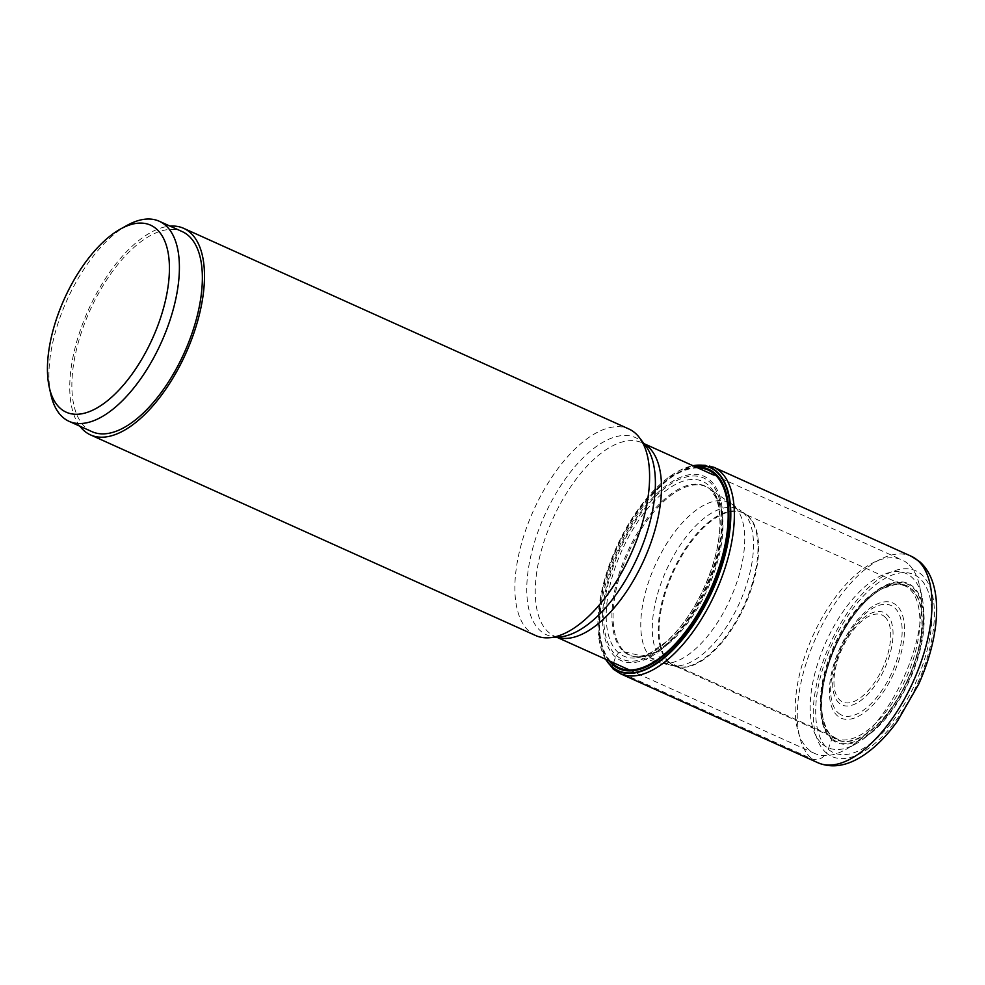 <?xml version="1.0" encoding="UTF-8"?>
<svg xmlns="http://www.w3.org/2000/svg" width="985" height="985" viewBox="0 0 985 985"><rect width="100%" height="100%" fill="white"/><g stroke="black" fill="none" stroke-linecap="round" stroke-linejoin="round"><path stroke-width="0.74" stroke-dasharray="4.92 3.69" d="M613.569 662.819L615.551 657.069L618.518 652.759L623.837 651.664L669.825 662.72L831.032 735.364L832.534 736.965A84.599 39.843 -65.7 0 0 903.159 689.635A84.599 39.843 -65.7 0 0 911.384 588.673A84.599 39.843 114.3 0 0 880.516 589.683A84.599 39.843 114.3 0 0 822.832 717.671A84.599 39.843 114.3 0 0 832.534 736.965L828.25 749.265A97.7 46.012 114.3 0 1 837.742 632.666A97.7 46.012 114.3 0 1 919.3 578.01A97.7 46.012 -65.7 0 1 909.808 694.61A97.7 46.012 -65.7 0 1 828.25 749.265L826.341 752.959A101.886 47.982 -65.7 0 0 911.408 695.964A101.886 47.982 -65.7 0 0 921.307 574.366A101.886 47.982 114.3 0 0 836.24 631.36A101.886 47.982 114.3 0 0 826.341 752.959A11.414 9.973 -49.3 0 1 811.837 758.819L614.197 669.751A113.3 53.362 -65.7 0 0 620.452 673.74M835.637 738.319A83.75 39.449 -65.7 0 1 831.032 735.364A83.75 39.449 114.3 0 1 836.548 640.533A83.75 39.449 114.3 0 1 904.464 585.607A83.75 39.449 114.3 0 1 905.818 586.284A83.75 39.449 114.3 0 1 909.081 588.562A83.75 39.449 -65.7 0 1 904.267 681.952A83.75 39.449 -65.7 0 1 837.041 738.885A83.75 39.449 -65.7 0 1 835.637 738.319L674.442 665.663A83.75 39.449 -65.7 0 0 742.358 610.737A83.75 39.449 -65.7 0 0 747.874 515.906A83.75 39.449 114.3 0 0 743.269 512.951A83.75 39.449 114.3 0 0 675.341 567.877A83.75 39.449 114.3 0 0 669.825 662.72A83.75 39.449 -65.7 0 0 674.442 665.663L677.729 666.722A83.848 39.486 -65.7 0 0 743.601 606.403A83.848 39.486 -65.7 0 0 747.209 515.512A83.848 39.486 114.3 0 0 746.236 514.712L904.464 585.607M615.551 657.069A101.073 47.6 114.3 0 1 625.376 536.443A101.073 47.6 114.3 0 1 709.754 479.904A101.073 47.6 -65.7 0 1 699.929 600.53A101.073 47.6 -65.7 0 1 615.551 657.069M605.997 659.408A111.428 52.488 114.3 0 1 598.018 628.627A111.428 52.488 114.3 0 1 664.9 480.237A111.428 52.488 114.3 0 1 693.243 465.819M605.738 659.285A111.761 52.636 114.3 0 1 598.351 633.65A111.761 52.636 114.3 0 1 598.018 628.615A111.761 52.636 114.3 0 1 664.887 480.249A111.761 52.636 114.3 0 1 668.889 477.159A111.761 52.636 114.3 0 1 692.984 465.708M907.801 563.629A106.171 50.001 -65.7 0 0 901.952 559.886A106.171 50.001 -65.7 0 0 815.851 629.513A106.171 50.001 -65.7 0 0 808.857 749.72A106.171 50.001 -65.7 0 0 814.706 753.463A106.171 50.001 -65.7 0 0 845.783 749.486A106.171 50.001 -65.7 0 0 919.547 585.816A106.171 50.001 -65.7 0 0 907.801 563.629M535.68 635.547A113.3 53.362 -65.7 0 1 529.438 631.545A113.3 53.362 114.3 0 1 536.911 503.261A113.3 53.362 114.3 0 1 628.799 428.955M822.45 744.217A95.459 44.965 -65.7 0 0 855.657 744.007A95.459 44.965 -65.7 0 0 921.985 596.836A95.459 44.965 -65.7 0 0 911.42 576.89A95.459 44.965 -65.7 0 0 831.722 630.302A95.459 44.965 -65.7 0 0 822.45 744.217M79.908 426.222A113.3 53.362 114.3 0 1 88.465 309.709A113.3 53.362 114.3 0 1 170.085 226.131M92.024 431.676A109.729 51.688 -65.7 0 1 85.978 427.81A109.729 51.688 114.3 0 1 93.218 303.552A109.729 51.688 114.3 0 1 182.2 231.598M127.114 225.356A109.729 51.688 -65.7 0 0 50.875 394.542M837.041 738.885L831.906 735.857C829.395 734.872 826.526 729.577 823.325 719.961A84.365 39.732 114.3 0 0 832.448 736.669A84.365 39.732 -65.7 0 0 902.876 689.475A84.365 39.732 -65.7 0 0 911.076 588.796A84.365 39.732 114.3 0 0 882.548 588.538L880.516 589.683M822.832 717.671L823.325 719.961A84.365 39.732 114.3 0 1 882.548 588.538L895.87 584.314L901.14 584.597L905.818 586.284M669.074 662.474A83.848 39.486 114.3 0 1 676.609 563.555A83.848 39.486 114.3 0 1 746.236 514.712L741.409 511.104A85.116 40.09 114.3 0 1 742.567 512.04A85.116 40.09 -65.7 0 1 738.812 604.507A85.116 40.09 -65.7 0 1 671.819 665.491L660.516 662.979A87.419 41.173 -65.7 0 0 729.491 600.715A87.419 41.173 -65.7 0 0 733.493 505.44A87.419 41.173 114.3 0 0 732.027 504.295L741.409 511.104A85.116 40.09 114.3 0 0 670.797 561.007A85.116 40.09 114.3 0 0 663.25 661.23A85.116 40.09 -65.7 0 0 671.819 665.491L677.729 666.722A83.848 39.486 -65.7 0 1 669.074 662.474M652.021 658.669A87.419 41.173 114.3 0 1 659.618 556.033A87.419 41.173 114.3 0 1 732.027 504.295L709.052 488.363A92.405 43.525 114.3 0 1 711.084 489.927A92.405 43.525 -65.7 0 1 706.59 591.209A92.405 43.525 -65.7 0 1 633.355 656.318L634.562 656.564A92.652 43.635 -65.7 0 0 706.713 588.599A92.652 43.635 -65.7 0 0 710.197 489.25A92.652 43.635 114.3 0 0 710.025 489.114L709.052 488.363A92.405 43.525 114.3 0 0 632.715 543.954A92.405 43.525 114.3 0 0 624.958 651.898A92.405 43.525 -65.7 0 0 633.355 656.318L660.516 662.979A87.419 41.173 -65.7 0 1 652.021 658.669M623.837 651.664A92.652 43.635 -65.7 0 0 634.562 656.564C634.783 657.229 638.157 656.798 644.67 655.259L650.863 652.649L666.685 641.432C681.423 627.901 693.994 609.752 704.41 586.962C714.482 564.122 719.666 542.772 719.973 522.887C719.813 506.869 716.772 499.641 715.442 496.871L710.025 489.114A92.652 43.635 114.3 0 0 632.739 541.282A92.652 43.635 114.3 0 0 623.837 651.664M618.518 652.759A95.865 45.15 114.3 0 1 627.839 538.339A95.865 45.15 114.3 0 1 707.87 484.719A95.865 45.15 -65.7 0 1 698.562 599.126A95.865 45.15 -65.7 0 1 618.518 652.759M616.511 655.641A99.35 46.8 -65.7 0 0 699.461 600.05A99.35 46.8 -65.7 0 0 709.114 481.48A99.35 46.8 114.3 0 0 626.164 537.059A99.35 46.8 114.3 0 0 616.511 655.641M610.601 661.477A108.436 51.072 114.3 0 1 617.139 547.98A108.436 51.072 114.3 0 1 697.836 467.9M608.964 660.738A109.347 51.503 114.3 0 1 616.881 547.857A109.347 51.503 114.3 0 1 696.21 467.161M614.197 669.751A113.3 53.362 114.3 0 1 621.67 541.454A113.3 53.362 114.3 0 1 713.559 467.149M818.092 762.821A113.3 53.362 -65.7 0 1 811.837 758.819A113.3 53.362 114.3 0 1 819.311 630.535A113.3 53.362 114.3 0 1 911.199 556.229M831.672 739.39A87.185 41.062 -65.7 0 0 904.464 690.608A87.185 41.062 -65.7 0 0 912.935 586.567A87.185 41.062 114.3 0 0 840.143 635.337A87.185 41.062 114.3 0 0 831.672 739.39M831.956 738.578A86.323 40.656 114.3 0 1 840.34 635.559A86.323 40.656 114.3 0 1 912.418 587.269A86.323 40.656 -65.7 0 1 904.033 690.288A86.323 40.656 -65.7 0 1 831.956 738.578M556.944 637.16A106.171 50.001 114.3 0 1 554.74 636.31A106.171 50.001 114.3 0 1 548.891 632.567A106.171 50.001 114.3 0 1 555.897 512.348A106.171 50.001 114.3 0 1 641.986 442.733A106.171 50.001 114.3 0 1 644.079 443.804M556.697 637.184L554.74 636.31L559.603 636.963A108.165 50.949 114.3 0 1 540.679 631.04A108.165 50.949 114.3 0 1 551.194 501.944A108.165 50.949 114.3 0 1 641.494 441.428A108.165 50.949 114.3 0 1 645.704 445.934L641.986 442.733L643.931 443.607M896.362 605.221A63.139 29.735 -65.7 0 0 843.64 640.545A63.139 29.735 -65.7 0 0 837.509 715.898A63.139 29.735 -65.7 0 0 890.231 680.573A63.139 29.735 -65.7 0 0 896.362 605.221M838.383 713.005A60.122 28.319 -65.7 0 0 888.581 679.379A60.122 28.319 -65.7 0 0 894.417 607.622A60.122 28.319 -65.7 0 0 844.219 641.26A60.122 28.319 -65.7 0 0 838.383 713.005M839.232 703.204A50.752 23.899 114.3 0 1 844.157 642.639A50.752 23.899 114.3 0 1 886.525 614.258A50.752 23.899 114.3 0 1 881.6 674.811A50.752 23.899 114.3 0 1 839.232 703.204M884.592 616.659A47.736 22.483 114.3 0 1 879.95 673.617A47.736 22.483 114.3 0 1 840.106 700.323A47.736 22.483 114.3 0 1 844.736 643.353A47.736 22.483 114.3 0 1 884.592 616.659M598.351 633.65L605.381 659.125M668.889 477.159L692.615 465.548M713.46 474.942L901.952 559.886M629.563 670.022L814.706 753.463M921.985 596.836L919.547 585.816M855.657 744.007L845.783 749.486"/><path stroke-width="1.48" d="M614.197 669.751A4.285 3.743 -49.3 0 1 612.276 667.214L612.214 666.82A111.428 52.488 -65.7 0 0 705.248 604.482A111.428 52.488 -65.7 0 0 716.07 471.507A111.428 52.488 114.3 0 0 693.243 465.819M613.569 662.819L612.214 666.82A111.428 52.488 114.3 0 1 605.997 659.408M692.984 465.708A111.761 52.636 114.3 0 1 716.44 471.31A111.761 52.636 -65.7 0 1 705.58 604.679A111.761 52.636 -65.7 0 1 612.276 667.214A111.761 52.636 114.3 0 1 605.738 659.285M170.085 226.131A113.3 53.362 114.3 0 1 183.666 228.335L628.799 428.955A113.3 53.362 114.3 0 1 635.042 432.944A113.3 53.362 -65.7 0 1 639.437 437.66A113.3 53.362 -65.7 0 1 630.892 554.173A113.3 53.362 -65.7 0 1 549.261 637.751A113.3 53.362 -65.7 0 1 535.68 635.547L90.558 434.927A113.3 53.362 114.3 0 1 84.316 430.938A113.3 53.362 114.3 0 1 79.908 426.222M183.666 228.335A113.3 53.362 114.3 0 1 189.92 232.337A113.3 53.362 114.3 0 1 182.447 360.621A113.3 53.362 114.3 0 1 90.558 434.927M159.25 221.243L182.2 231.598A109.729 51.688 114.3 0 1 188.258 235.464A109.729 51.688 -65.7 0 1 181.018 359.71A109.729 51.688 -65.7 0 1 92.024 431.676L69.073 421.334A109.729 51.688 -65.7 0 0 158.056 349.367A109.729 51.688 -65.7 0 0 165.295 225.109A109.729 51.688 -65.7 0 0 159.25 221.243A109.729 51.688 -65.7 0 0 127.114 225.356L120.539 229.012A102.6 48.327 -65.7 0 0 49.25 387.191A102.6 48.327 -65.7 0 0 60.602 408.615A102.6 48.327 -65.7 0 0 146.26 351.226A102.6 48.327 -65.7 0 0 156.233 228.779A102.6 48.327 -65.7 0 0 120.539 229.012M49.25 387.191L50.875 394.542A109.729 51.688 -65.7 0 0 63.015 417.468A109.729 51.688 -65.7 0 0 69.073 421.334M610.601 661.477A108.436 51.072 114.3 0 0 613.163 664.001A108.436 51.072 -65.7 0 0 703.696 603.337A108.436 51.072 -65.7 0 0 714.236 473.92A108.436 51.072 114.3 0 0 697.836 467.9M696.21 467.161A109.347 51.503 114.3 0 1 714.79 473.182A109.347 51.503 -65.7 0 1 704.164 603.682A109.347 51.503 -65.7 0 1 612.879 664.863A109.347 51.503 114.3 0 1 608.964 660.738M818.092 762.821A113.3 53.362 -65.7 0 0 909.968 688.515A113.3 53.362 -65.7 0 0 917.441 560.219A113.3 53.362 114.3 0 0 911.199 556.229L919.559 561.573C944.393 583.182 940.404 635.781 918.709 684.132L897.483 721.106C887.017 735.66 875.825 746.962 863.943 755.027C847.605 765.998 832.325 768.596 818.092 762.821L620.452 673.74A113.3 53.362 -65.7 0 0 712.327 599.434A113.3 53.362 -65.7 0 0 719.801 471.15A113.3 53.362 114.3 0 0 713.559 467.149L692.615 465.548M644.079 443.804A106.171 50.001 114.3 0 1 647.834 446.476A106.171 50.001 114.3 0 1 641.924 564.43A106.171 50.001 114.3 0 1 556.944 637.16M639.437 437.66L645.704 445.934A108.165 50.949 114.3 0 1 637.541 557.165A108.165 50.949 114.3 0 1 559.603 636.963L549.261 637.751M620.452 673.74L613.409 669.246L605.381 659.125M911.199 556.229L713.559 467.149M643.931 443.607L713.46 474.942M556.697 637.184L629.563 670.022"/></g></svg>
